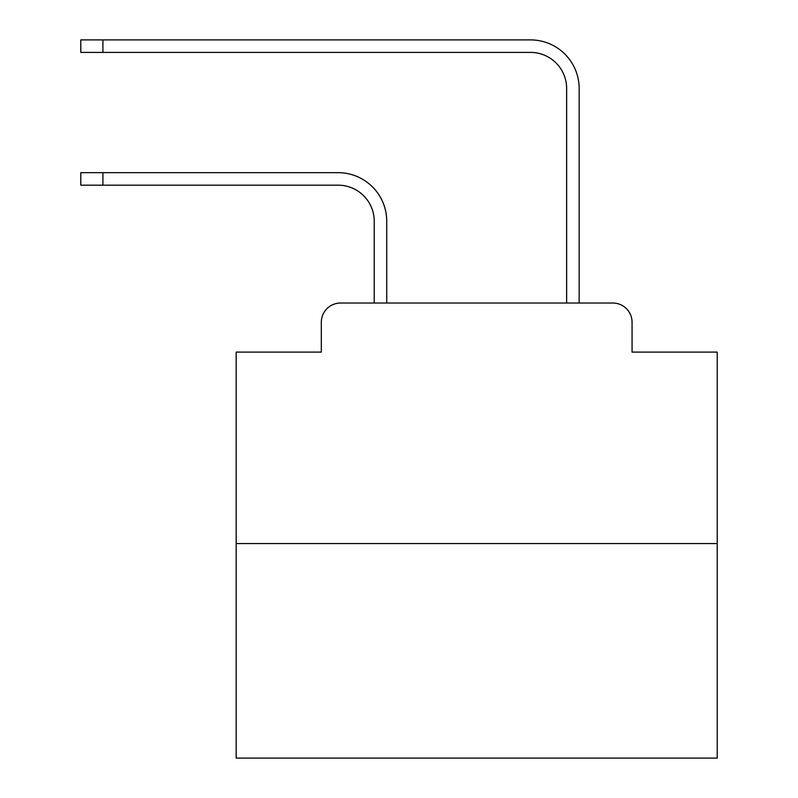 <?xml version="1.0" encoding="UTF-8"?>
<svg xmlns="http://www.w3.org/2000/svg" width="798" height="798" viewBox="0 0 798 798"><rect width="100%" height="100%" fill="white"/><g stroke="black" fill="none" stroke-linecap="round" stroke-linejoin="round"><path stroke-width="1.2" d="M321.315 322.272L321.315 352.098L321.315 322.272A19.242 19.242 0 0 1 340.556 303.031L374.222 303.031L374.222 221.255A36.08 36.08 0 0 0 338.153 185.176A36.08 36.08 0 0 1 374.222 221.255A36.08 36.08 0 0 0 338.153 185.176A36.08 36.08 0 0 1 374.222 221.255A36.08 36.08 0 0 0 338.153 185.176A36.08 36.08 0 0 1 374.222 221.255A36.08 36.08 0 0 0 338.153 185.176A36.08 36.08 0 0 1 374.222 221.255A36.08 36.08 0 0 0 338.153 185.176A36.08 36.08 0 0 1 374.222 221.255A36.08 36.08 0 0 0 338.153 185.176A36.08 36.08 0 0 1 374.222 221.255A36.08 36.08 0 0 0 338.153 185.176A36.08 36.08 0 0 1 374.222 221.255A36.08 36.08 0 0 0 338.153 185.176A36.08 36.08 0 0 1 374.222 221.255A36.08 36.08 0 0 0 338.153 185.176A36.08 36.08 0 0 1 374.222 221.255A36.08 36.08 0 0 0 338.153 185.176A36.08 36.08 0 0 1 374.222 221.255A36.08 36.08 0 0 0 338.153 185.176A36.08 36.08 0 0 1 374.222 221.255A36.08 36.08 0 0 0 338.153 185.176A36.08 36.08 0 0 1 374.222 221.255A36.08 36.08 0 0 0 338.153 185.176A36.08 36.08 0 0 1 374.222 221.255A36.08 36.08 0 0 0 338.153 185.176A36.08 36.08 0 0 1 374.222 221.255A36.08 36.08 0 0 0 338.153 185.176A36.08 36.08 0 0 1 374.222 221.255A36.08 36.08 0 0 0 338.153 185.176A36.08 36.08 0 0 1 374.222 221.255M717.212 543.558L236.168 543.558L236.168 758.1L717.212 758.1L717.212 352.098L632.066 352.098L632.066 322.272A19.242 19.242 0 0 0 612.824 303.031L340.556 303.031M236.168 543.558L236.168 352.098L321.315 352.098M386.731 303.031L386.731 221.255L386.731 303.031L386.731 221.255L386.731 303.031L386.731 221.255L386.731 303.031L386.731 221.255L386.731 303.031L386.731 221.255L386.731 303.031L386.731 221.255L386.731 303.031L386.731 221.255L386.731 303.031L386.731 221.255L386.731 303.031L386.731 221.255L386.731 303.031L386.731 221.255L386.731 303.031L386.731 221.255L386.731 303.031L386.731 221.255L386.731 303.031L386.731 221.255L386.731 303.031L386.731 221.255L386.731 303.031L386.731 221.255L386.731 303.031L386.731 221.255L386.731 303.031L566.64 303.031L566.64 88.488A36.08 36.08 0 0 0 530.57 52.409A36.08 36.08 0 0 1 566.64 88.488A36.08 36.08 0 0 0 530.57 52.409A36.08 36.08 0 0 1 566.64 88.488A36.08 36.08 0 0 0 530.57 52.409A36.08 36.08 0 0 1 566.64 88.488A36.08 36.08 0 0 0 530.57 52.409A36.08 36.08 0 0 1 566.64 88.488A36.08 36.08 0 0 0 530.57 52.409A36.08 36.08 0 0 1 566.64 88.488A36.08 36.08 0 0 0 530.57 52.409A36.08 36.08 0 0 1 566.64 88.488A36.08 36.08 0 0 0 530.57 52.409A36.08 36.08 0 0 1 566.64 88.488A36.08 36.08 0 0 0 530.57 52.409A36.08 36.08 0 0 1 566.64 88.488A36.08 36.08 0 0 0 530.57 52.409A36.08 36.08 0 0 1 566.64 88.488A36.08 36.08 0 0 0 530.57 52.409A36.08 36.08 0 0 1 566.64 88.488A36.08 36.08 0 0 0 530.57 52.409A36.08 36.08 0 0 1 566.64 88.488A36.08 36.08 0 0 0 530.57 52.409A36.08 36.08 0 0 1 566.64 88.488A36.08 36.08 0 0 0 530.57 52.409A36.08 36.08 0 0 1 566.64 88.488A36.08 36.08 0 0 0 530.57 52.409A36.08 36.08 0 0 1 566.64 88.488A36.08 36.08 0 0 0 530.57 52.409A36.08 36.08 0 0 1 566.64 88.488A36.08 36.08 0 0 0 530.57 52.409A36.08 36.08 0 0 1 566.64 88.488A36.08 36.08 0 0 0 530.57 52.409L80.788 52.409L80.788 39.9L102.912 39.9L102.912 52.409M102.912 39.9L530.57 39.9A48.588 48.588 0 0 1 579.149 88.488L579.149 303.031L579.149 88.488L579.149 303.031L579.149 88.488L579.149 303.031L579.149 88.488L579.149 303.031L579.149 88.488L579.149 303.031L579.149 88.488L579.149 303.031L579.149 88.488L579.149 303.031L579.149 88.488L579.149 303.031L579.149 88.488L579.149 303.031L579.149 88.488L579.149 303.031L579.149 88.488L579.149 303.031L579.149 88.488L579.149 303.031L579.149 88.488L579.149 303.031L579.149 88.488L579.149 303.031L579.149 88.488L579.149 303.031L579.149 88.488L579.149 303.031L579.149 88.488L579.149 303.031L612.824 303.031M632.066 352.098L632.066 322.272M80.788 172.667L102.912 172.667L102.912 185.176L80.788 185.176L80.788 172.667M102.912 185.176L338.153 185.176M386.731 221.255A48.588 48.588 0 0 0 338.153 172.667L102.912 172.667"/></g></svg>
